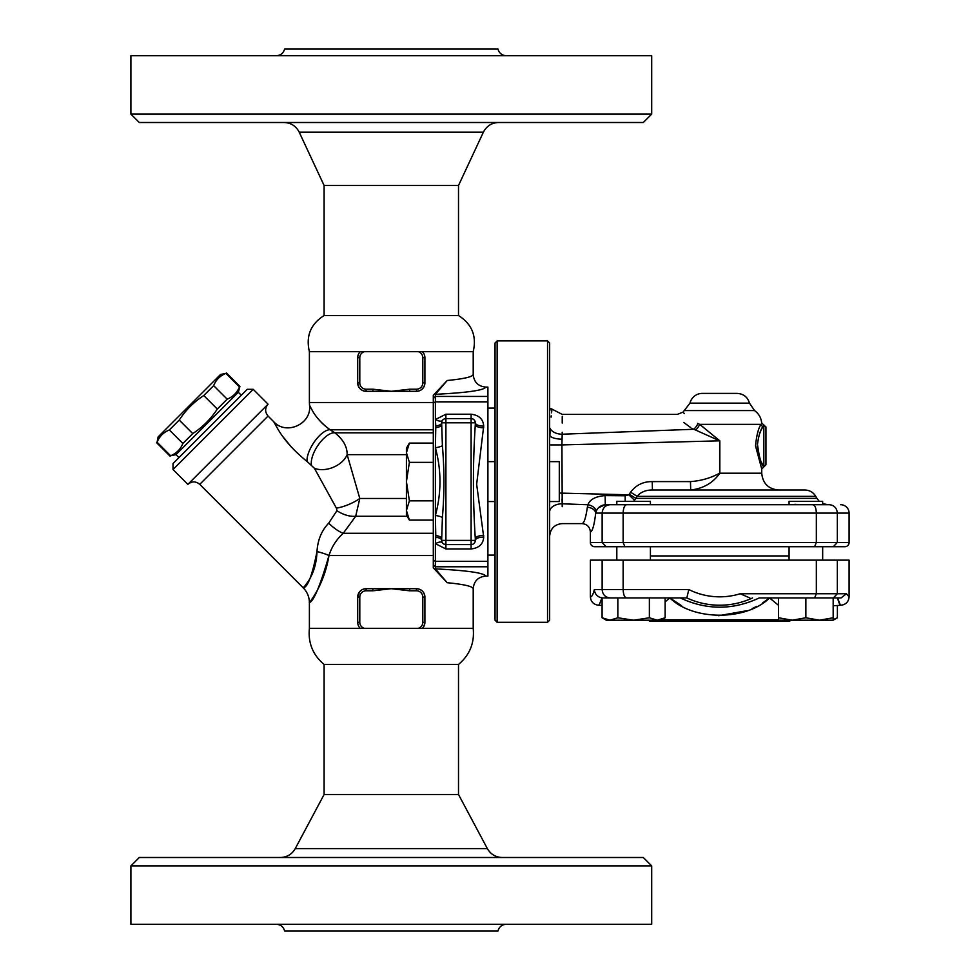 <?xml version="1.0" encoding="UTF-8"?>
<svg xmlns="http://www.w3.org/2000/svg" width="980" height="980" viewBox="0 0 980 980"><rect width="100%" height="100%" fill="white"/><g stroke="black" fill="none" stroke-linecap="round" stroke-linejoin="round"><path stroke-width="1.47" d="M458.505 185.502L483.373 132.19L299.219 132.19L324.098 185.502L458.505 185.502L458.505 315.536L324.098 315.536C310.623 324.086 305.723 336.128 309.398 351.661L309.398 402.511L433.295 402.511M458.505 315.536C471.968 324.086 476.868 336.128 473.205 351.661L309.398 351.661M483.373 132.19C486.595 126.04 491.666 122.806 498.6 122.5M139.295 122.5L643.297 122.5L651.7 114.097L130.904 114.097L139.295 122.5M651.7 114.097L651.7 55.725L130.904 55.725L130.904 114.097M506.207 55.725C501.883 55.419 499.139 53.177 497.975 49L284.617 49C283.441 53.165 280.697 55.407 276.385 55.725M547.538 622.3L549.645 620.205L549.645 343L547.538 340.905L547.538 622.3L497.142 622.3L497.142 340.905L547.538 340.905M497.142 622.3L495.035 620.205L495.035 343L497.142 340.905M273.739 421.731L277.683 428.713C284.151 439.971 293.927 450.886 307.022 461.433A20.997 8.514 123 0 1 314.948 441A20.997 8.514 123 0 1 330.187 429.791C321.906 423.789 315.805 417.1 311.897 409.726L309.509 405.132C312.118 423.789 286.295 435.769 273.739 421.731L268.055 416.047L199.749 484.353L303.249 587.853C307.267 591.994 309.312 596.943 309.398 602.7L309.398 628.339L473.205 628.339C474.626 642.954 469.726 654.995 458.505 664.465L324.098 664.465L324.098 794.498L295.25 848.607C291.942 854.303 286.993 857.267 280.415 857.5M502.177 857.5C495.611 857.243 490.674 854.278 487.354 848.607L295.25 848.607M651.7 865.904L643.297 857.5L139.295 857.5L130.904 865.904L651.7 865.904L651.7 924.275L130.904 924.275L130.904 865.904M458.505 664.465L458.505 794.498L324.098 794.498M458.505 794.498L487.354 848.607M506.207 924.275C501.883 924.581 499.139 926.823 497.975 931L284.617 931C283.441 926.835 280.697 924.593 276.385 924.275M549.645 501.552L559.298 501.552L559.298 461.654L549.645 461.654M485.798 576.105C483.998 572.896 467.203 570.483 435.402 568.878L447.199 582.708C464.104 584.362 472.777 586.371 473.205 588.747C473.94 581.067 478.142 576.852 485.798 576.105L487.905 576.105L487.905 387.1L485.798 387.1C478.142 386.353 473.94 382.127 473.205 374.446C472.777 376.822 464.104 378.844 447.199 380.497L435.402 394.315C467.203 392.711 483.998 390.31 485.798 387.1M441.87 541.597L441.698 540.397A8.404 3.308 0 0 0 435.769 537.236L435.402 543.655L445.9 548.971L471.098 548.971C479.024 548.028 483.214 544.072 483.704 537.089L476.648 484.243L483.704 426.116A8.404 3.308 0 0 1 475.3 422.797A4.202 4.202 0 0 0 471.098 418.595L445.9 418.595L445.9 414.221L435.402 419.538L435.402 394.315M483.704 426.116C483.201 419.122 479 415.152 471.098 414.221L471.098 418.595L472.397 418.803M472.47 418.827L473.463 419.33M473.891 419.661L474.651 420.555M474.908 421.02L475.3 422.797A4.202 4.202 0 0 0 471.098 418.595L471.098 422.797L475.3 422.797L475.3 424.56C472.813 462.585 472.813 500.609 475.3 538.633A8.404 3.21 -0 0 1 483.704 535.423M483.704 427.782A8.404 3.21 0 0 1 475.3 424.56M359.06 353.119L360.26 351.661L364.315 351.661L360.26 351.661A8.404 8.404 0 0 0 357.7 357.7L357.908 355.826M422.797 357.7L422.797 382.898A6.296 6.296 0 0 1 416.5 389.195L409.726 389.195L409.726 391.302L416.5 391.302A8.404 8.404 0 0 0 424.904 382.898L424.904 357.7L422.797 357.7A6.296 6.296 0 0 0 418.276 351.661L422.331 351.661L423.421 352.935M391.302 351.661L364.315 351.661A6.296 6.296 0 0 0 359.795 357.7L357.7 357.7L357.7 382.898A8.404 8.404 0 0 0 366.104 391.302L372.878 391.302L372.878 389.195L366.104 389.195A6.296 6.296 0 0 1 359.795 382.898L359.795 357.7M422.797 382.898L424.904 382.898C424.316 388.092 421.51 390.898 416.5 391.302L391.302 391.302L372.878 389.195M357.823 623.746L357.7 622.3A8.404 8.404 0 0 0 360.26 628.339M365.418 588.723L362.857 589.36M360.91 590.499L359.966 591.357M423.434 627.041L424.744 623.88M422.331 628.339A8.404 8.404 0 0 0 424.904 622.3L424.891 596.649M424.61 594.921L423.911 593.157M421.694 590.499L419.746 589.36M417.186 588.723L409.726 588.698L409.726 590.805L416.5 590.805A6.296 6.296 0 0 1 422.797 597.102L422.797 622.3A6.296 6.296 0 0 1 418.276 628.339M424.904 597.102A8.404 8.404 0 0 0 416.5 588.698C421.51 589.102 424.303 591.908 424.904 597.102L422.797 597.102M372.878 590.805L391.302 588.698L366.104 588.698L366.104 590.805L372.878 590.805L372.878 588.698L366.104 588.698A8.404 8.404 0 0 0 357.7 597.102L357.7 622.3L359.795 622.3L359.795 597.102L357.7 597.102L359.452 591.969L361.032 590.401M409.726 590.805L391.302 588.698L409.726 588.698M424.769 356.255L424.904 357.7A8.404 8.404 0 0 0 422.331 351.661M409.726 389.195L391.302 391.302L366.104 391.302C361.093 390.898 358.288 388.092 357.7 382.898L357.712 383.229M357.994 385.091L358.692 386.855M360.91 389.501L362.857 390.64M365.418 391.277L366.104 391.302L366.104 389.195M417.186 391.277L419.746 390.64M421.694 389.501L423.911 386.843M424.61 385.079L424.891 383.352M158.172 436.835L220.537 374.47L225.915 373.368C220.108 375.732 216.017 379.824 213.652 385.63L203.767 395.528C193.856 401.984 185.686 410.155 179.23 420.065L169.332 429.951C163.525 432.315 159.434 436.406 157.07 442.225L158.172 436.835M241.325 395.259L238.348 392.282L175.984 454.659L170.606 455.749C176.412 453.385 180.504 449.293 182.868 443.487L192.754 433.589C202.664 427.133 210.835 418.962 217.291 409.064L227.189 399.166C232.995 396.802 237.087 392.711 239.451 386.904L239.916 386.426L226.392 372.902M227.189 399.166L213.652 385.63M239.451 386.904L225.915 373.368M217.291 409.064L203.767 395.528M192.754 433.589L179.23 420.065M182.868 443.487L169.332 429.951M170.606 455.749L157.07 442.225M178.96 457.623L175.984 454.659M473.205 588.747L473.205 628.339M447.199 380.497L433.295 395.357L433.295 567.837L447.199 582.708M307.022 461.433L314.372 468.22L336.41 508.155L336.936 510.678L328.692 523.173C321.636 530.45 317.728 539.919 316.981 551.569A20.997 4.741 -168.6 0 1 328.986 555.55C320.313 585.403 313.808 601.095 309.472 602.602C307.279 604.635 323.608 587.914 328.986 555.55L328.949 555.758M321.33 422.417L323.853 424.842M325.078 425.933L327.357 427.782M291.329 447.052L283.293 437.129M274.719 423.58L274.314 422.821M311.407 464.704A20.997 9.077 123.4 0 1 318.929 444.001A20.997 9.077 123.4 0 1 334.841 432.829L330.187 429.791L433.295 429.791M314.372 468.22A20.997 13.72 157.5 0 0 347.141 454.647C347.275 446.745 343.184 439.469 334.841 432.829L433.295 432.829M336.41 508.155A20.997 6.566 157.5 0 0 359.795 498.465L347.141 454.647L406.418 454.647M336.936 510.678A20.997 12.716 -152.1 0 0 355.679 516.276L359.795 498.465L406.418 498.465M328.692 523.173A20.997 6.713 -135.7 0 0 343.257 533.279L355.679 516.276L407.19 516.276M433.295 555.55L328.986 555.55C331.644 546.938 336.397 539.515 343.257 533.279L433.295 533.279M319.333 538.682L319.664 537.751M316.981 551.569C316.148 578.016 301.276 589.09 303.31 587.779C307.708 587.326 312.265 575.26 316.981 551.569M303.249 587.853L304.106 586.849M305.099 585.624L307.916 581.789M316.344 559.457L316.503 558.269M268.055 416.047C264.845 412.09 264.845 408.121 268.055 404.164L187.866 484.353C191.823 481.107 195.78 481.107 199.749 484.353M253.208 389.317L247.266 389.317L173.019 463.565L173.019 469.506L253.208 389.317L268.055 404.164M473.205 351.661L473.205 374.446M435.402 568.878L435.402 543.655A8.404 3.185 -33.6 0 1 442.397 542.724M487.905 501.552L495.035 501.552M409.395 443.095L406.418 452.723L406.418 448.252L409.395 443.095L433.295 443.095M409.395 462.352L406.418 481.596L406.418 452.723L409.395 462.352L433.295 462.352M409.395 520.111L406.418 514.953L406.418 510.482L409.395 520.111L433.295 520.111M409.395 500.854L406.418 510.482L406.418 481.596L409.395 500.854L433.295 500.854M799.313 504.59L797.402 504.455M796.066 504.369L794.927 504.32M789.427 504.7L822.661 504.7L789.072 504.7L789.072 501.344L822.661 501.344L822.661 503.585L827.855 504.7M833.343 546.705L837.337 542.504L590.377 542.504A4.226 4.202 0 0 0 594.615 546.705L844.87 546.705A4.226 4.202 180 0 0 849.096 542.504L837.337 542.504L837.337 513.104C836.859 508.008 834.188 505.202 829.35 504.7L605.309 504.7L616.812 504.7L616.812 501.344L650.414 501.344L650.414 504.7L616.812 504.7L637.086 504.7M562.055 498.869L562.202 503.794C562.251 529.947 562.251 529.947 562.202 503.794L561.932 444.92L719.835 440.829L699.696 424.365A8.404 3.565 -59.7 0 1 695.69 430.085L719.639 440.829L719.639 473.205C710.537 478.093 700.81 480.898 690.484 481.596L652.227 481.596C643.174 481.535 635.971 485.063 630.606 492.18L629.295 494.19L635.8 498.355L637.086 496.346L634.55 500.241L628.793 494.814L625.142 495.77L625.179 501.344M815.764 496.346C813.253 492.279 809.615 490.159 804.825 490L652.435 490C645.795 489.963 640.675 492.083 637.086 496.346L815.764 496.346L816.916 498.355L635.8 498.355M444.001 419.048L444.712 418.766M483.704 537.089A8.404 3.308 0 0 0 475.3 540.397L475.3 538.633M475.153 541.499L474.835 542.32M441.698 538.633L442.397 517.452C444.43 493.553 444.43 469.641 442.397 445.741L441.698 424.56A8.404 3.21 0 0 1 435.769 427.635L435.402 447.762C441.478 470.314 441.478 492.879 435.402 515.431L435.769 535.57A8.404 3.21 180 0 1 441.698 538.633L441.698 540.397A4.202 4.202 0 0 0 445.9 544.598L443.952 544.12M435.769 535.57L435.769 537.236M442.397 420.481A8.404 3.185 -146.4 0 1 435.402 419.538L435.769 425.969A8.404 3.308 180 0 0 441.698 422.797L441.87 421.608M435.769 425.969L435.769 427.635M442.397 517.452A8.404 1.997 -170.7 0 0 435.402 515.431L435.402 447.762A8.404 1.997 -9.3 0 0 442.397 445.741M471.098 548.971L471.098 544.598L445.9 544.598L445.9 418.595A4.202 4.202 0 0 0 441.698 422.797L441.698 424.56M471.098 544.598A4.202 4.202 0 0 0 475.3 540.397L471.098 540.397L471.098 544.598M549.645 412.102C550.368 406.774 550.368 406.774 549.645 412.102L549.645 412.041M549.866 410.351L549.988 409.481M616.812 560.144L616.812 546.705L822.661 546.705L822.661 560.144L822.661 546.705M789.072 560.144L789.072 546.705M624.885 546.705L623.145 542.504L623.145 513.104C623.354 508.008 624.505 505.202 626.624 504.7L812.861 504.7C814.968 505.202 816.132 508.008 816.34 513.104L849.096 513.104A8.465 8.404 180 0 0 840.644 504.7M616.812 504.7L610.124 504.7C605.285 505.202 602.627 508.008 602.137 513.104L816.34 513.104L816.34 542.504L814.601 546.705M665.138 617.768L660.912 620.205L657.261 620.205L665.138 617.768L665.138 597.935M602.088 617.768L609.976 620.205L606.314 620.205L602.088 617.768L602.088 597.935L649.373 597.935L649.373 617.768L657.261 620.205L633.619 620.205L649.373 617.768M617.853 617.768L633.619 620.205L609.976 620.205L617.853 617.768L617.853 597.935M778.561 617.768L792.22 620.205L778.561 620.205L778.561 597.935M805.866 617.768L819.513 620.205L792.22 620.205L805.866 617.768L805.866 597.935L814.601 597.935L816.34 593.745L816.34 560.144L590.377 560.144L590.377 596.82C590.818 601.659 593.439 604.464 598.253 605.211L602.088 605.481M833.172 617.768L833.172 620.205L819.513 620.205L833.172 617.768L833.172 597.935L837.594 597.935L840.154 604.66L841.22 605.211C839.958 605.26 838.745 602.847 837.594 597.935M833.172 619.642L837.386 617.768L837.386 605.481M837.386 617.768L833.172 620.205L829.509 620.205M649.373 597.935L686.833 597.935L688.793 589.543L594.346 589.543C594.799 594.137 597.322 596.918 601.904 597.874L599.331 604.66L598.253 605.211M665.138 601.806L669.916 597.935L680.255 597.935C706.58 610.258 732.905 610.258 759.231 597.935L805.866 597.935M814.601 597.935L841.073 597.935L846.414 593.745L849.096 596.82C848.668 601.659 846.046 604.464 841.22 605.211L833.172 605.775M633.545 501.344L634.55 500.241M849.096 596.82L849.096 560.144L816.34 560.144M616.812 546.705L606.13 546.705L602.137 542.504L602.137 513.104L595.718 513.104A8.404 5.843 6.8 0 0 587.351 507.236C585.856 517.918 584.043 523.381 581.924 523.602C587.045 524.08 589.874 526.885 590.377 531.993C592.459 531.479 594.235 525.17 595.718 513.104L596.146 511.707A8.404 5.439 15.5 0 0 587.902 504.749L587.351 507.236M648.76 620.205L649.605 621.038L789.88 621.038L791.142 619.777M778.561 619.777L661.647 619.777M681.578 605.714L669.916 597.971C693.215 620.928 746.258 620.928 769.557 597.971L762.673 602.872M756.499 606.473L752.138 608.617M747.213 610.663L718.585 615.71M769.557 597.935L778.561 605.346M740.243 593.77L749.847 597.935M623.145 560.144L623.145 589.543C623.354 594.627 624.505 597.433 626.624 597.935M602.933 597.935L601.904 597.874M837.337 560.144L837.337 593.745L846.414 593.745M833.343 597.935L837.337 593.745L740.206 593.745A69.359 69.359 0 0 1 688.793 589.543M610.124 597.935C605.285 597.433 602.627 594.627 602.137 589.543L602.137 560.144M686.882 597.923L686.833 597.935A77.739 77.739 0 0 0 752.554 597.935M549.682 438.17L550.27 428.677C552.389 402.817 552.389 402.817 550.27 428.677L549.645 428.297M549.645 408.096L551.985 409.113L551.544 412.825M551.238 415.851L551.115 417.125M550.295 428.419L550.27 428.677A12.605 8.061 -0 0 0 562.202 434.214C562.251 408.048 562.251 408.048 562.202 434.214L693.632 429.277A8.404 4.055 120.7 0 0 697.956 423.544C677.645 408.942 677.645 408.942 697.956 423.544L697.65 423.397M549.792 435.867L549.743 436.651M549.645 444.92L561.932 444.92L562.189 433.65M690.484 481.596L690.68 490L652.435 490L652.227 481.596M690.006 403.123L749.48 403.123C747.63 397.047 743.538 393.813 737.205 393.397L702.268 393.397A12.605 12.605 0 0 0 690.006 403.123L683.036 412.127L684.322 413.572M695.69 430.085L693.632 429.277C670.798 410.24 670.798 410.24 693.632 429.277L691.843 428.285M690.741 427.635L683.82 422.527M690.68 490C703.187 488.591 712.901 482.993 719.835 473.205L719.835 440.829M630.606 492.18L637.086 496.346M684.934 410.583L754.539 410.583C758.765 413.658 761.154 417.786 761.681 422.98L765.944 426.998L765.944 464.802L763.837 466.897C761.803 465.659 759.623 458.665 757.307 445.9C758.361 436.541 760.272 430.012 763.04 426.325A2.095 1.923 26.4 0 1 760.982 424.365C761.926 422.515 761.926 422.515 760.982 424.365L699.696 424.365L697.956 423.544M596.146 511.707C597.506 507.677 600.569 505.337 605.309 504.7L598.645 507.665M581.924 523.602L562.238 523.602C554.582 524.349 550.393 528.551 549.645 536.195M605.309 504.7L605.126 495.598C595.644 496.358 589.899 499.42 587.902 504.749L562.202 503.794L562.202 506.672M625.142 495.77L605.126 495.598M562.238 416.329L562.214 423.041M562.202 432.241L562.189 432.891M590.377 542.504L590.377 531.993M562.202 503.794A12.605 8.061 0 0 0 549.645 511.854M629.295 494.19L628.793 494.814L559.298 493.075M760.982 424.365C758.336 428.419 756.523 435.598 755.519 445.9L761.742 469.004L761.742 473.205L719.639 473.205M763.04 426.337L761.583 429.154M760.897 430.612L759.623 433.711M757.369 444.014L759.647 458.15M761.509 462.487L763.837 466.897L761.742 469.004M763.04 426.325C764.02 424.426 764.02 424.426 763.04 426.325L763.04 426.325M849.096 542.504L849.096 513.104M433.295 403.025L435.402 401.837L487.905 401.837M487.905 396.435L435.402 396.435L433.295 398.517M424.904 622.3L422.797 622.3M416.5 588.698L416.5 590.805M364.315 628.339A6.296 6.296 0 0 1 359.795 622.3M359.795 597.102A6.296 6.296 0 0 1 366.104 590.805M416.5 391.302L416.5 389.195M359.795 382.898L357.7 382.898M433.295 564.676L435.402 566.771L487.905 566.771M445.9 544.598L445.9 548.971M471.098 414.221L445.9 414.221M487.905 561.356L435.402 561.356L433.295 560.168M445.9 418.595A4.202 4.202 0 0 0 441.698 422.797L471.098 422.797L471.098 540.397L441.698 540.397M789.072 555.942L650.414 555.942M594.346 589.543C593.096 594.615 591.773 597.041 590.377 596.82M549.645 435.439L549.817 435.549A12.605 4.324 0 0 0 562.055 439.163M763.837 424.904L763.837 466.897M299.219 132.19C296.021 126.016 290.95 122.782 284.004 122.5M324.098 185.502L324.098 315.536M309.398 628.339C307.977 642.954 312.877 654.995 324.098 664.465M238.348 392.282L239.916 386.426M170.128 456.227L156.604 442.691M309.509 405.132L309.398 402.511M173.019 469.506L187.866 484.353M487.905 461.654L495.035 461.654M650.414 560.144L650.414 546.705M822.661 504.7L822.661 501.344M816.916 498.355L819.28 501.344M683.036 412.127L677.29 414.405L562.238 414.405L551.985 409.113M495.035 408.096L487.905 408.096M495.035 555.096L487.905 555.096M761.742 473.205C762.734 483.397 768.345 488.996 778.537 490M754.539 410.583L749.48 403.123"/></g></svg>
